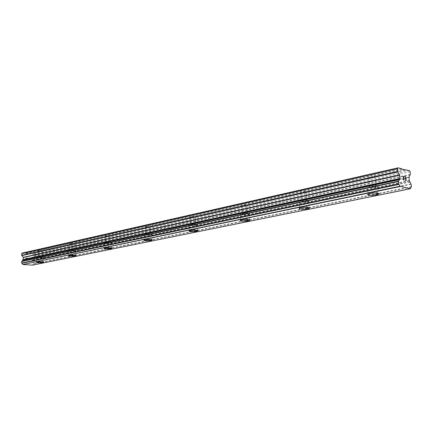 <?xml version="1.0" encoding="UTF-8"?>
<svg xmlns="http://www.w3.org/2000/svg" width="433" height="433" viewBox="0 0 433 433"><rect width="100%" height="100%" fill="white"/><g stroke="black" fill="none" stroke-linecap="round" stroke-linejoin="round"><path stroke-width="0.32" stroke-dasharray="2.17 1.62" d="M37.915 250.961L41.189 251.221L42.109 250.918L38.223 250.658L26.002 253.635L22.218 253.072M41.839 257.511L37.947 257.446L41.839 257.511M36.496 262.322L37.043 262.079C39.76 261.749 41.925 261.781 43.544 262.171L43.609 262.257M69.854 243.795L74.243 243.86L70.211 243.47L38.851 250.75M73.951 250.707L69.929 250.647L73.951 250.707M68.517 255.876L69.085 255.486C71.889 255.129 74.13 255.156 75.802 255.573L75.889 255.681M105.452 235.812L108.862 236.153L110.031 235.893L105.863 235.46L70.898 243.562M109.733 243.13L110.144 242.826L105.982 242.778L105.582 243.075L109.733 243.13M104.142 248.612L104.813 248.136C107.709 247.746 110.025 247.768 111.757 248.206L111.876 248.342M145.369 226.86L148.844 227.255L150.154 226.962L145.851 226.475L106.615 235.552M149.856 234.632L150.343 234.258L146.04 234.226L145.558 234.594L149.856 234.632M143.945 240.315L144.903 239.887C147.897 239.46 150.289 239.476 152.086 239.931L152.086 239.942M190.45 216.744L190.439 217.041L193.968 217.209L195.456 216.879L195.467 216.576L191.013 216.327L190.45 216.744L146.679 226.562M195.159 225.036L195.743 224.575L191.294 224.559L190.715 225.019L195.159 225.036M189.026 231.092L190.201 230.567C193.291 230.102 195.77 230.107 197.637 230.572L197.859 230.789M241.755 205.237L241.728 205.626L245.305 205.778L247.005 205.399L247.037 205.009L242.42 204.771L241.755 205.237L191.933 216.413M246.713 214.119L247.427 213.539L242.816 213.556L242.107 214.135L246.713 214.119M240.326 220.608L241.803 219.948C244.991 219.444 247.562 219.434 249.505 219.904L249.505 219.915M300.681 192.019L300.61 192.528L304.226 192.658L306.185 192.225L306.266 191.705L301.471 191.505L300.681 192.019L243.454 204.858M305.904 201.578L306.797 200.852L302.012 200.917L301.13 201.643L305.904 201.578M299.235 208.582L301.108 207.743C304.415 207.196 307.078 207.158 309.097 207.629L309.514 207.959M373.841 176.951L374.837 176.94L374.994 176.263L370.009 176.101L369.057 176.68L368.905 177.351L372.553 177.449L373.841 176.951M374.572 187.034C375.985 186.704 376.364 186.396 375.714 186.114L370.735 186.244C369.338 186.574 368.959 186.877 369.609 187.159L374.572 187.034M367.574 194.639L369.988 193.573C373.43 192.977 376.201 192.901 378.307 193.356L378.859 193.762M375.844 187.3C378.204 186.747 378.843 186.233 377.749 185.762C375.649 185.286 372.883 185.356 369.446 185.974C367.124 186.526 366.497 187.034 367.574 187.5C369.647 187.976 372.402 187.911 375.844 187.3M376.337 194.114C378.707 193.583 379.346 193.086 378.253 192.636C376.153 192.182 373.381 192.252 369.939 192.853C367.612 193.383 366.984 193.876 368.055 194.32C370.134 194.774 372.894 194.704 376.337 194.114M307.192 201.8C309.021 201.377 309.519 200.972 308.686 200.582C306.667 200.089 304.004 200.127 300.708 200.696C298.911 201.118 298.424 201.518 299.241 201.897C301.238 202.395 303.89 202.357 307.192 201.8M307.565 208.127C309.395 207.721 309.893 207.331 309.059 206.958C307.04 206.492 304.372 206.53 301.07 207.077C299.273 207.483 298.781 207.867 299.598 208.235C301.601 208.706 304.253 208.674 307.565 208.127M248.001 214.303C249.43 213.978 249.83 213.653 249.202 213.339C247.259 212.841 244.694 212.852 241.506 213.372C240.109 213.696 239.714 214.016 240.331 214.324C242.258 214.828 244.813 214.817 248.001 214.303M248.277 220.213C249.706 219.899 250.106 219.591 249.473 219.282C247.53 218.806 244.964 218.822 241.771 219.325C240.369 219.639 239.979 219.942 240.596 220.245C242.518 220.722 245.078 220.711 248.277 220.213M196.441 225.192L197.421 224.424C195.554 223.931 193.08 223.926 189.995 224.402L189.032 225.165C190.888 225.658 193.356 225.669 196.441 225.192M196.636 230.735L197.616 229.993C195.748 229.522 193.27 229.517 190.184 229.983L189.221 230.713C191.072 231.184 193.546 231.195 196.636 230.735M151.122 234.767L151.934 234.145C150.137 233.668 147.75 233.647 144.763 234.085L143.962 234.702C145.748 235.179 148.135 235.2 151.122 234.767M151.258 239.979L152.075 239.384C150.273 238.929 147.88 238.913 144.893 239.335L144.092 239.925C145.878 240.385 148.265 240.402 151.258 239.979M110.978 243.243L111.66 242.745C109.933 242.285 107.617 242.258 104.726 242.659L104.055 243.157C105.776 243.617 108.082 243.644 110.978 243.243M111.064 248.169L111.752 247.687C110.014 247.248 107.703 247.227 104.808 247.616L104.136 248.093C105.858 248.531 108.169 248.558 111.064 248.169M75.169 250.81L75.748 250.398C74.081 249.96 71.84 249.928 69.042 250.301L68.474 250.707C70.135 251.145 72.365 251.178 75.169 250.81M75.218 255.475L75.797 255.08C74.124 254.664 71.889 254.636 69.08 254.994L68.511 255.389C70.178 255.806 72.414 255.833 75.218 255.475M43.029 257.597L43.527 257.262C41.909 256.845 39.744 256.812 37.032 257.153L36.545 257.489C38.158 257.9 40.318 257.938 43.029 257.597M43.046 262.03L43.544 261.705C41.925 261.31 39.76 261.283 37.043 261.613L36.556 261.938C38.169 262.328 40.329 262.36 43.046 262.03M405.954 178.872L406.062 180.312M405.353 178.499L405.948 178.872M405.818 177.189L405.927 178.634M404.763 176.945L405.813 177.189M405.001 180.074L406.224 180.583M403.794 180.036L403.183 179.727L402.906 178.797L403.762 176.718L402.614 176.215M403.989 179.181L403.762 179.792M26.305 260.022L26.305 259.129L26.305 260.022L27.306 260.092L26.305 260.022M26.305 259.129L26.846 259.167L26.305 259.129M26.305 258.983L26.305 258.09L26.305 258.983M26.305 258.09L27.301 258.165L26.305 258.09M27.301 258.014L26.175 257.933L26.175 260.163L27.306 260.238L26.175 260.163L26.175 257.933L27.301 258.014M28.378 260L28.654 260.33L28.383 260M28.681 260.336L28.681 258.111L28.686 260.336M28.681 258.111L28.551 260.038L28.681 258.111M32.443 265.153L33.541 263.794L33.541 262.311L32.037 260.32L31.966 258.171L33.417 256.493L33.53 254.566L32.978 253.895L26.002 253.635M21.877 261.234L398.669 181.097M369.057 176.68L302.645 191.581M401.829 168.762L25.764 253.343M402.116 169.265L371.346 176.166M372.553 177.449L306.185 192.225M304.226 192.658L247.005 205.399M245.305 205.778L195.456 216.879M193.968 217.209L150.154 226.962M148.844 227.255L110.031 235.893M108.862 236.153L74.243 243.86M73.199 244.093L42.125 251.01M41.189 251.221L29.244 253.879M410.154 171.771L33.53 254.566M409.494 170.613L32.978 253.895M404.86 169.925L29.482 253.624M405.569 170.099L374.837 176.94M410.387 188.728L32.464 265.131M410.435 188.512L32.529 264.991M411.188 187.083L33.363 264.049M411.35 186.699L33.541 263.794M411.155 184.296L33.541 262.311M410.928 183.825L33.357 262.035M409.916 182.012L32.524 260.98M409.829 181.768L32.459 260.834M409.326 180.886L32.037 260.32M409.228 180.561L31.966 260.125M408.974 177.4L31.966 258.171M409.023 177.108L32.037 257.987M410.284 174.872L33.417 256.493M410.36 174.385L33.53 256.184M42.109 250.918L42.131 257.305M74.227 243.736L74.297 250.463M110.02 235.725L110.144 242.826M150.148 226.735L150.343 234.258M195.467 216.576L195.743 224.575M247.037 205.009L247.427 213.539M306.266 191.705L306.797 200.852M374.994 176.263L375.714 186.114M377.749 185.762L378.253 192.636M308.686 200.582L309.059 206.958M249.202 213.339L249.473 219.282M197.421 224.424L197.616 229.993M151.934 234.145L152.075 239.384M111.66 242.745L111.752 247.687M75.748 250.398L75.797 255.08M43.527 257.262L43.544 261.705M36.545 257.489L36.556 261.938M68.474 250.707L68.511 255.389M104.055 243.157L104.136 248.093M143.962 234.702L144.092 239.925M189.032 225.165L189.221 230.713M240.331 214.324L240.596 220.245M299.241 201.897L299.598 208.235M367.574 187.5L368.055 194.32M368.905 177.351L369.609 187.159M300.61 192.528L301.13 201.643M241.728 205.626L242.107 214.135M190.439 217.041L190.715 225.019M145.374 227.081L145.558 234.594M105.463 235.98L105.582 243.075M69.87 243.92L69.929 250.647M37.931 251.053L37.947 257.446"/><path stroke-width="0.65" d="M43.609 262.257L43.046 262.495C40.334 262.826 38.169 262.793 36.556 262.398L36.496 262.322M37.043 262.089C39.76 261.759 41.925 261.786 43.544 262.181L43.046 262.506C40.334 262.831 38.169 262.804 36.556 262.409L37.043 262.089M75.889 255.681L75.223 255.963C72.414 256.32 70.184 256.293 68.517 255.876L69.085 255.497C71.889 255.14 74.13 255.167 75.802 255.578L75.223 255.973C72.414 256.331 70.184 256.298 68.517 255.887L68.517 255.887M111.876 248.342L111.075 248.688C108.174 249.072 105.863 249.045 104.142 248.612L104.813 248.147C107.709 247.757 110.025 247.779 111.757 248.217L111.075 248.694C108.174 249.083 105.863 249.056 104.142 248.623L104.142 248.623M152.086 239.942L151.274 240.537C148.281 240.959 145.889 240.937 144.102 240.483L144.903 239.898C147.897 239.471 150.289 239.487 152.086 239.942L151.274 240.526C148.281 240.948 145.889 240.927 144.102 240.472L143.945 240.315M197.859 230.789L196.658 231.314C193.567 231.769 191.094 231.763 189.243 231.298L189.026 231.092M190.206 230.578C193.291 230.118 195.77 230.118 197.637 230.589L196.658 231.325C193.567 231.779 191.094 231.774 189.243 231.309L190.206 230.578M249.505 219.915C250.133 220.218 249.733 220.527 248.304 220.841C245.11 221.339 242.55 221.35 240.624 220.873C240.006 220.576 240.396 220.273 241.803 219.959C244.991 219.461 247.562 219.444 249.505 219.915C250.133 220.208 249.733 220.516 248.304 220.83C245.105 221.328 242.545 221.339 240.624 220.862L240.326 220.608M309.514 207.959L307.603 208.793C304.291 209.334 301.639 209.366 299.636 208.895L299.235 208.582M301.108 207.759C304.415 207.212 307.078 207.174 309.097 207.64C309.931 208.013 309.433 208.397 307.603 208.803C304.291 209.345 301.639 209.383 299.636 208.912C298.819 208.549 299.311 208.165 301.108 207.759M378.859 193.762L376.391 194.828C372.943 195.418 370.183 195.483 368.11 195.029L367.574 194.639M369.993 193.583C373.43 192.988 376.201 192.918 378.307 193.367C379.4 193.822 378.761 194.309 376.391 194.839C372.943 195.429 370.183 195.499 368.11 195.045C367.032 194.601 367.66 194.119 369.993 193.583M406.062 180.312L405.012 180.074L406.067 180.312L405.954 178.872L405.375 178.742L405.932 178.629L405.358 178.504M405.932 178.629L405.818 177.189L404.741 176.707L405.938 176.983L406.224 180.583L405.007 180.074M406.219 180.583L405.932 176.983L404.741 176.707M404.146 179.43L404.076 179.76L404.141 179.43M403.8 180.036L403.188 179.727L402.912 178.791L403.767 176.718L402.62 176.215L404.043 176.545L403.058 178.851L403.394 179.711L403.94 179.673L403.989 179.181M403.767 179.792L403.193 179.511L403.053 178.851L404.038 176.545L402.62 176.215M399.973 186.255L398.701 183.933L398.512 181.487L399.957 178.456L399.61 174.921L397.727 171.398L397.521 168.74L398.041 167.847L401.829 168.762L402.116 169.265L409.494 170.613L410.154 171.771L410.36 174.385L409.023 177.108L409.228 180.561L411.155 184.296L411.35 186.699L410.365 188.761L399.973 186.255L22.776 264.514L32.443 265.153L410.365 188.761M398.674 181.097L21.839 261.24L21.65 262.999L22.689 264.346M398.041 167.847L22.218 253.072L21.655 253.668L21.655 255.302L23.182 257.343L23.252 259.508L21.877 261.234M397.521 168.74L21.655 253.668M400.087 186.553L22.776 264.514M405.786 169.72L404.86 169.925M397.727 171.398L21.655 255.302M397.895 171.95L21.774 255.632M399.61 174.921L23.182 257.343M399.708 175.257L23.252 257.543M399.957 178.456L23.252 259.508M399.908 178.753L23.182 259.697M399.513 179.441L22.754 260.157M399.459 179.657L22.689 260.293M398.669 181.097L21.839 261.24M398.512 181.487L21.65 261.494M398.701 183.933L21.65 262.999M398.934 184.415L21.839 263.28M400.06 186.504L22.754 264.493"/></g></svg>
